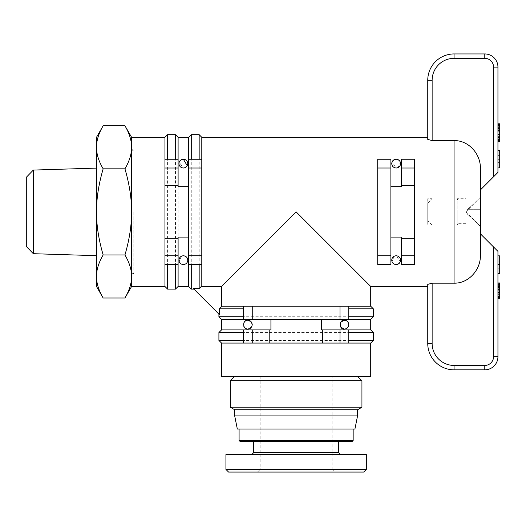 <?xml version="1.0" encoding="UTF-8"?>
<svg xmlns="http://www.w3.org/2000/svg" width="526" height="526" viewBox="0 0 526 526"><rect width="100%" height="100%" fill="white"/><g stroke="black" fill="none" stroke-linecap="round" stroke-linejoin="round"><path stroke-width="0.39" stroke-dasharray="2.63 1.97" d="M338.685 441.347L253.565 441.347M237.331 429.065L354.918 429.065M296.125 454.51L251.809 454.51L296.125 454.51M225.924 469.429L366.326 469.429M225.924 454.51L366.326 454.51M332.103 376.412L260.146 376.412L332.103 376.412L332.103 469.429L296.125 469.429L332.103 469.429L334.733 472.059L296.125 472.059L334.733 472.059M361.934 380.804L230.316 380.804M370.712 376.412L221.538 376.412M361.934 407.223L230.316 407.223M234.701 409.761L357.548 409.761M260.146 376.412L260.146 469.429L296.125 469.429L260.146 469.429L257.516 472.059L296.125 472.059L257.516 472.059M234.701 415.902L357.548 415.902M342.689 320.597L344.385 320.255C339.191 318.631 339.191 330.657 344.385 329.033L342.689 328.691M342.669 328.678L340.453 326.58L344.385 329.033C349.856 329.907 349.856 319.381 344.385 320.255L340.453 322.701L342.669 320.604M340.296 323.049L340.296 326.232L340.296 323.049M249.554 328.691L247.864 329.033C253.059 330.657 253.059 318.631 247.864 320.255L251.796 322.701L247.864 320.255C245.688 319.986 244.228 321.445 243.479 324.641C244.228 327.836 245.688 329.302 247.864 329.033L251.796 326.58L249.587 328.678M370.712 306.217L221.538 306.217L221.538 306.73L221.538 286.473L201.28 286.473L199.163 288.603L193.397 288.603L219.408 314.614L219.408 308.847L221.538 306.73L221.538 286.473L201.793 286.473L201.793 211.886L201.793 264.539L188.637 264.539L188.637 159.24L201.793 159.24L201.793 211.886L201.793 137.299M243.479 306.217L348.771 306.217L348.771 319.381L243.479 319.381L243.479 306.217M131.599 286.473L131.599 147.293C131.612 154.052 129.389 161.226 124.938 168.826L103.162 168.826C98.697 161.199 96.475 154.019 96.501 147.293L96.501 286.473M164.94 137.299L164.94 286.473M178.104 237.088L178.104 264.539L164.94 264.539L164.94 159.24L178.104 159.24L178.104 186.684M321.327 329.907L348.771 329.907L348.771 343.07L243.479 343.07L243.479 329.907L270.923 329.907M221.538 343.07L370.712 343.07M221.538 306.217L221.538 286.473L296.125 211.886L370.712 286.473M493.559 246.983L497.944 251.375L497.944 356.674A13.163 13.163 0 0 1 484.781 369.831L484.781 365.445A8.778 8.778 0 0 0 493.559 356.674L493.559 246.983L480.396 233.827L480.396 254.873C480.988 269.338 468.949 283.514 454.07 283.172L432.135 283.172L427.75 284.375L427.75 286.473M401.423 186.684L401.423 159.24L414.587 159.24L414.587 264.539L401.423 264.539L401.423 237.088M390.89 237.088L390.89 264.539L377.727 264.539L377.727 159.24L390.89 159.24L390.89 237.088M397.755 264.236L394.559 264.236L396.157 264.539C401.877 264.295 402.114 256.215 396.157 255.761L394.553 256.063L396.157 255.761L400.332 261.507M391.771 260.173L391.988 261.507L394.158 256.241L393.231 256.879M393.119 256.984L392.126 258.417M392.087 258.503L391.771 260.127M392.153 261.948L394.401 264.17L392.153 261.948M181.772 159.542L183.37 159.24C177.762 159.74 177.078 166.933 183.37 168.011L179.195 162.264M179.366 161.824L181.615 159.602M184.935 264.243L183.37 264.539C189.084 264.295 189.327 256.215 183.37 255.761L184.909 256.037M183.37 264.539C189.117 263.947 189.544 256.8 183.37 255.761C177.078 256.839 177.762 264.032 183.37 264.539L181.772 264.236L183.37 264.539M396.163 168.011L396.157 168.011C402.449 166.933 401.765 159.74 396.157 159.24L397.755 159.542L396.157 159.24C390.548 159.74 389.865 166.933 396.157 168.011L391.988 162.264M400.542 163.599L400.325 162.264L398.156 167.531L399.083 166.893M399.195 166.795L400.187 165.355M400.227 165.269L400.542 163.645M400.161 161.824L397.912 159.602L400.161 161.824M396.157 264.539C401.765 264.032 402.449 256.839 396.157 255.761C389.865 256.839 390.548 264.032 396.157 264.539M183.37 159.24C177.65 159.477 177.413 167.557 183.37 168.011C189.544 166.972 189.117 159.825 183.37 159.24M185.04 256.09L185.81 256.504M186.408 256.984L187.223 258.056M187.434 258.496L187.756 260.107M187.756 260.206L187.407 261.863M187.23 262.231L186.382 263.335M186.138 263.552L185.231 264.118M400.161 261.948L397.912 264.17M33.316 170.076L33.316 253.696M26.3 246.457L26.3 177.315M103.162 298.012C98.697 290.385 96.475 283.205 96.501 276.479C96.475 269.753 98.697 262.579 103.162 254.952C98.697 239.692 96.475 225.338 96.501 211.886C96.475 198.434 98.697 184.08 103.162 168.826M96.501 137.299L96.501 147.293C96.475 140.567 98.697 133.387 103.162 125.76M124.938 125.76C129.389 133.361 131.612 140.541 131.599 147.293L131.599 137.299M124.938 168.826C129.389 184.021 131.612 198.374 131.599 211.886C131.612 225.398 129.389 239.751 124.938 254.952C129.389 262.546 131.612 269.726 131.599 276.479C131.612 283.238 129.389 290.411 124.938 298.012M124.938 254.952L103.162 254.952M497.944 291.463L497.944 282.942L497.944 291.463L499.7 291.463L499.7 297.506L499.7 286.21L499.7 298.347L497.944 298.347L497.944 282.988L497.944 286.775L499.7 286.775L499.7 295.04L499.7 286.775M497.944 294.047L499.7 294.047M497.944 296.138L499.7 296.138M497.944 297.256L499.7 297.256M497.944 297.506L499.7 297.506M497.944 293.981L499.7 293.981M497.944 286.775L497.944 295.04L497.944 293.87L499.7 293.856L497.944 293.87L497.944 293.061L499.7 293.061M497.944 293.061L497.944 291.766L499.7 291.766M497.944 291.766L497.944 290.7L499.7 290.7M497.944 290.7L497.944 288.952L499.7 288.952M497.944 288.952L497.944 287.229L499.7 287.229M497.944 287.229L497.944 286.361L499.7 286.361L497.944 286.21L499.7 286.21M497.944 286.21L497.944 287.295L499.7 287.295M497.944 287.295L497.944 289.122L499.7 289.122M497.944 289.122L497.944 295.231L499.7 295.231M497.944 295.231L497.944 296.651L499.7 296.651M497.944 296.651L497.944 297.657L499.7 297.657M497.944 297.657L497.944 298.203L499.7 298.203M497.944 286.9L499.7 286.9M497.944 287.275L499.7 287.275M497.944 288.163L499.7 288.163M497.944 289.734L499.7 289.734M497.944 291.891L499.7 291.891M497.944 293.166L499.7 293.166M497.944 294.093L499.7 294.093M497.944 294.757L499.7 294.757M497.944 294.994L499.7 294.994M497.944 295.04L499.7 295.04M497.944 294.941L499.7 294.941M497.944 286.151L499.7 286.151M497.944 284.625L499.7 284.625M497.944 283.277L499.7 283.277M497.944 282.942L499.7 282.942L499.7 291.463M497.944 283.198L499.7 283.198M497.944 283.849L499.7 283.849M497.944 285.447L499.7 285.447M497.944 286.519L499.7 286.519M497.944 288.294L499.7 288.294M499.7 134.117L499.7 127.581L499.7 134.117L497.944 134.117L497.944 135.754L499.7 135.754M497.944 135.754L497.944 137.385L499.7 137.385M497.944 137.385L497.944 138.16L499.7 137.93M497.944 137.93L497.944 137.444L499.7 137.444M497.944 137.444L497.944 136.024L499.7 136.024M497.944 136.024L497.944 134.906L499.7 134.906M497.944 134.906L497.944 133.86L499.7 133.86M497.944 133.86L497.944 131.454L499.7 131.454M497.944 131.454L497.944 129.731L499.7 129.731L497.944 129.731L497.944 128.265L499.7 128.265L497.944 128.265L497.944 127.581L499.7 127.581L497.944 127.581L497.944 131.02L499.7 131.02M497.944 131.02L497.944 131.796L499.7 131.796M497.944 131.796L497.944 134.117M499.7 135.629L499.7 141.849L497.944 141.849L497.944 123.794L499.7 123.794L499.7 135.629L497.944 135.629L497.944 137.654L499.7 137.654M497.944 137.654L497.944 138.805L499.7 138.805M497.944 138.805L497.944 139.646L499.7 139.646M497.944 139.646L497.944 140.666L499.7 140.666M497.944 140.666L497.944 141.211L499.7 141.211M497.944 141.211L497.944 141.718L499.7 141.718M497.944 123.794L497.944 124.189L499.7 124.189M497.944 124.189L497.944 124.701L499.7 124.701M497.944 124.701L497.944 125.576L499.7 125.576M497.944 125.576L497.944 126.227L499.7 126.227M497.944 126.227L497.944 128.213L499.7 128.213M497.944 128.213L497.944 130.501L499.7 130.501M497.944 130.501L497.944 131.894L499.7 131.894M497.944 131.894L497.944 135.629M499.7 255.866L499.7 268.148L497.944 268.148L497.944 255.866L497.944 268.148L499.7 268.148L499.7 273.415M497.944 261.133L499.7 261.133L497.944 261.133M499.7 150.357L499.7 162.646L497.944 162.646L497.944 150.357L497.944 162.646L499.7 162.646L499.7 167.906M497.944 155.624L499.7 155.624L497.944 155.624M493.559 356.674L497.944 356.674A13.163 13.163 0 0 1 484.781 369.831L454.07 369.831A26.326 26.326 0 0 1 427.75 343.511L432.135 343.511A21.934 21.934 0 0 0 454.07 365.445L454.07 369.831A26.326 26.326 0 0 1 427.75 343.511M484.781 58.327L484.781 53.941A13.163 13.163 0 0 1 497.944 67.104L497.944 172.403L493.559 176.789L493.559 67.104A8.778 8.778 0 0 0 484.781 58.327L454.07 58.327A21.934 21.934 0 0 0 432.135 80.268L432.135 140.6L427.75 139.397L427.75 137.299M493.559 176.789L480.396 189.952L480.396 168.899C480.988 154.44 468.949 140.264 454.07 140.6L432.135 140.6M480.396 168.899L480.396 189.952M480.396 226.364L465.918 211.886L468.133 208.756L468.133 209.67L480.396 209.67L468.133 209.67L480.396 209.67L468.133 209.67L468.133 208.756L465.918 211.886L465.918 223.701L465.918 200.071L465.918 211.886L468.133 215.022L465.918 211.886L480.225 197.408C470.625 206.869 470.343 207.007 468.133 208.756C470.343 207.007 470.625 206.869 480.225 197.408L480.396 226.364L480.396 197.408L480.396 214.102L468.133 214.102L468.133 215.022C470.343 216.765 470.625 216.903 480.225 226.364L480.225 226.364C470.625 216.903 470.343 216.765 468.133 215.022L468.133 214.102L480.396 214.102M187.223 165.723L186.408 166.788L187.223 165.723M185.81 167.268L185.04 167.682L185.81 167.268M184.909 167.735L183.37 168.011L184.909 167.735M181.615 264.17L179.366 261.948L181.615 264.17M178.985 260.173L179.195 261.507L181.371 256.241L180.444 256.879M181.766 256.063L183.37 255.761L181.766 256.063M392.153 161.824L394.401 159.602M394.559 159.542L396.157 159.24C390.437 159.477 390.2 167.557 396.157 168.011M221.538 286.473L201.793 286.473M193.397 288.603L193.897 289.103L193.397 288.603M191.267 134.669L191.267 289.103M199.163 288.603L199.163 134.669M219.408 314.614L218.908 314.114L219.408 314.614M373.342 308.847L219.408 308.847M218.908 316.744L373.342 316.744M178.104 286.473L178.104 137.299M175.474 289.103L175.474 134.669M188.637 137.299L188.637 286.473M167.577 134.669L167.577 289.103M373.342 332.537L218.908 332.537M370.712 329.907L221.538 329.907M218.908 340.44L373.342 340.44M221.538 319.381L370.712 319.381M187.434 165.276L187.756 163.645M187.756 163.593L187.407 161.916M187.23 161.541L186.382 160.437M186.138 160.226L185.231 159.654M184.935 159.529L183.515 159.24M401.423 238.212L414.587 238.212M414.587 185.56L401.423 185.56M180.333 256.984L179.34 258.417M179.3 258.503L178.985 260.127M247.864 320.255L246.609 320.439L247.864 320.255M246.017 320.663L244.077 322.431L246.017 320.663M243.709 323.24L243.479 324.535L243.709 323.24M243.479 324.752L243.709 326.048L243.479 324.752M244.077 326.856L246.017 328.618L244.077 326.856M246.609 328.849L247.864 329.033L246.609 328.849M348.771 324.752L348.541 326.048M348.173 326.856L346.233 328.618M345.641 328.849L344.385 329.033C346.562 329.302 348.021 327.836 348.771 324.641C348.021 321.445 346.562 319.986 344.385 320.255L345.641 320.439M346.233 320.663L348.173 322.431M348.541 323.24L348.771 324.529M164.94 238.212L178.104 238.212M178.104 185.56L164.94 185.56M269.799 329.907L269.799 343.07M322.451 343.07L322.451 329.907M296.125 376.412L234.701 376.412L296.125 376.412M296.125 429.065L239.087 429.065L296.125 429.065M363.69 472.059L228.56 472.059M465.918 198.723L465.918 225.049L465.918 198.723L457.14 198.723L457.14 211.886L457.14 198.723L457.817 200.071L457.817 211.886L457.817 200.071L465.918 200.071M465.918 223.701L457.817 223.701L457.817 211.886L457.817 223.701L457.14 225.049L457.14 211.886L457.14 225.049L465.918 225.049M432.135 211.886L432.135 225.049L432.135 211.886M427.75 198.723L427.75 225.049L427.75 198.723L432.135 198.723L427.75 203.115L427.75 220.664L427.75 203.115M427.75 225.049L432.135 225.049L427.75 220.664M133.788 211.886L133.788 273.31L133.788 211.886M131.599 211.886L131.599 275.506L131.599 211.886M239.087 440.472L353.163 440.472M253.565 452.755L338.685 452.755M454.07 283.172L454.07 140.6M432.135 283.172L432.135 343.511M432.135 80.268L427.75 80.268M454.07 58.327L454.07 53.941M493.559 67.104L497.944 67.104M131.599 273.31L133.788 273.31L131.599 275.506M131.599 148.273L133.788 150.462L131.599 150.462"/><path stroke-width="0.79" d="M253.565 452.755L253.565 441.347L239.968 441.347L352.282 441.347L338.685 441.347L338.685 452.755L253.565 452.755L251.809 454.51M366.326 469.429L366.326 454.51L225.924 454.51L225.924 469.429L228.56 472.059L363.69 472.059L366.326 469.429L225.924 469.429M234.701 376.412L230.316 380.804L361.934 380.804L361.934 407.223L230.316 407.223L234.701 409.761L234.701 415.902L357.548 415.902L354.918 429.065L237.331 429.065L234.701 415.902M361.934 407.223L357.548 409.761L234.701 409.761M340.453 322.701L340.296 323.049L340.453 322.701M340.296 326.232L340.453 326.58L340.296 326.232M251.796 322.701L251.954 323.056L251.796 322.701M251.954 326.232L251.796 326.58L251.954 326.232M247.864 320.255C250.291 320.281 251.75 321.748 252.25 324.641C251.75 327.54 250.291 329 247.864 329.033C242.394 329.907 242.394 319.381 247.864 320.255M432.135 343.511L427.75 343.511A26.326 26.326 0 0 0 454.07 369.831L484.781 369.831A13.163 13.163 0 0 0 497.944 356.674L497.944 251.375L493.559 246.983L493.559 356.674A8.778 8.778 0 0 1 484.781 365.445L454.07 365.445A21.934 21.934 0 0 1 432.135 343.511L432.135 283.172L427.75 284.375L427.75 343.511L427.75 286.473L370.712 286.473L370.712 306.217L373.342 308.847L348.771 308.847M370.712 286.473L296.125 211.886L221.538 286.473L221.538 306.73L219.408 308.847L219.408 314.614L193.397 288.603L199.163 288.603L201.28 286.473L221.538 286.473M221.538 306.217L243.479 306.217L243.479 319.381L252.25 319.381L252.25 306.217L243.479 306.217M252.25 306.217L340 306.217L340 319.381L348.771 319.381L348.771 306.217L370.712 306.217M124.938 254.952C129.389 239.751 131.612 225.398 131.599 211.886L131.599 286.473L124.938 298.012C129.389 290.411 131.612 283.238 131.599 276.479C131.612 269.726 129.389 262.546 124.938 254.952L103.162 254.952C98.697 262.579 96.475 269.753 96.501 276.479C96.475 283.205 98.697 290.385 103.162 298.012L124.938 298.012M131.599 286.473L164.94 286.473L164.94 264.539L178.104 264.539L178.104 255.761L164.94 255.761L164.94 264.539M164.94 255.761L164.94 168.011L178.104 168.011L178.104 159.24L164.94 159.24L164.94 168.011M340 343.07L348.771 343.07L348.771 329.907L340 329.907L340 343.07L252.25 343.07L252.25 329.907L243.479 329.907L243.479 343.07L221.538 343.07L218.908 340.44L218.908 332.537L243.479 332.537M221.538 343.07L221.538 376.412L370.712 376.412L370.712 343.07L348.771 343.07M201.793 264.539L201.793 255.761L188.637 255.761L188.637 264.539L201.793 264.539L201.793 286.473M432.135 283.172L454.07 283.172C468.949 283.514 480.988 269.338 480.396 254.873L480.396 168.899C480.988 154.44 468.949 140.264 454.07 140.6L432.135 140.6L427.75 139.397L427.75 80.268A26.326 26.326 0 0 1 454.07 53.941L484.781 53.941L454.07 53.941A26.326 26.326 0 0 0 427.75 80.268L432.135 80.268A21.934 21.934 0 0 1 454.07 58.327L484.781 58.327L484.781 53.941A13.163 13.163 0 0 1 497.944 67.104L497.944 172.403L480.396 189.952L480.396 168.899M390.89 186.684L401.423 186.684L401.423 185.56L414.587 185.56L414.587 255.761L401.423 255.761L401.423 264.539L414.587 264.539L414.587 255.761M414.587 238.212L401.423 238.212L401.423 237.088L390.89 237.088M396.157 255.761C402.114 256.215 401.877 264.295 396.157 264.539C390.437 264.295 390.2 256.215 396.157 255.761L396.15 255.761M394.553 256.063L394.158 256.241L394.553 256.063M391.988 261.507L392.153 261.948L391.988 261.507M348.771 324.529L348.771 324.641C348.278 327.547 346.812 329.013 344.385 329.033C338.915 329.881 338.915 319.4 344.385 320.255C346.812 320.275 348.278 321.734 348.771 324.641L348.771 324.752M183.515 159.24L183.37 159.24C189.084 159.477 189.327 167.557 183.37 168.011C177.413 167.557 177.65 159.477 183.37 159.24L187.223 165.723L187.434 165.276M179.195 162.264L179.366 161.824M396.157 168.011C390.2 167.557 390.437 159.477 396.157 159.24C401.877 159.477 402.114 167.557 396.157 168.011L396.163 168.011M397.761 167.709L398.156 167.531L397.761 167.709M400.325 162.264L400.161 161.824L400.332 162.264M185.81 256.504L186.408 256.984M187.223 258.056L187.434 258.496M187.407 261.863L187.23 262.231M183.37 255.761C189.327 256.215 189.084 264.295 183.37 264.539C177.65 264.295 177.413 256.215 183.37 255.761M400.332 261.507L400.161 261.948M33.316 170.076L26.3 177.315L26.3 246.457L33.316 253.696L33.316 170.076L96.501 168.103M103.162 298.012L96.501 286.473L96.501 137.299L103.162 125.76C98.697 133.387 96.475 140.567 96.501 147.293C96.475 154.019 98.697 161.199 103.162 168.826C98.697 184.08 96.475 198.434 96.501 211.886C96.475 225.338 98.697 239.692 103.162 254.952M164.94 159.24L164.94 137.299L131.599 137.299L131.599 211.886C131.612 198.374 129.389 184.021 124.938 168.826C129.389 161.226 131.612 154.052 131.599 147.293C131.612 140.541 129.389 133.361 124.938 125.76L103.162 125.76M124.938 168.826L103.162 168.826M497.944 298.347L499.7 298.347L499.7 282.942L497.944 282.942M497.944 297.992L499.7 297.992M497.944 297.236L499.7 297.236M497.944 296.217L499.7 296.217M497.944 294.816L499.7 294.816M497.944 292.541L499.7 292.541M497.944 289.576L499.7 289.576M497.944 287.38L499.7 287.38M497.944 286.059L499.7 286.059M497.944 284.901L499.7 284.901M497.944 284.02L499.7 284.02M497.944 283.159L499.7 283.159M497.944 282.988L499.7 282.988M497.944 141.849L499.7 141.849L499.7 123.794L497.944 123.794M497.944 141.435L499.7 141.435M497.944 140.738L499.7 140.738M497.944 139.239L499.7 139.239M497.944 137.911L499.7 137.911M497.944 136.188L499.7 136.188M497.944 134.301L499.7 134.301M497.944 130.402L499.7 130.402M497.944 128.541L499.7 128.541M497.944 126.97L499.7 126.97M497.944 125.747L499.7 125.747M497.944 124.721L499.7 124.721M497.944 124.267L499.7 124.267M497.944 273.415L499.7 273.415L499.7 255.866L497.944 255.866M497.944 264.637L499.7 264.637M497.944 167.906L499.7 167.906L499.7 150.357L497.944 150.357M497.944 159.135L499.7 159.135M493.559 246.983L480.396 233.827L480.396 214.102M188.637 255.761L188.637 168.011L201.793 168.011L201.793 137.299L427.75 137.299L427.75 80.268M480.396 189.952L480.396 197.408M186.408 166.788L185.81 167.268L186.408 166.788M179.366 261.948L179.195 261.507L179.366 261.948M181.371 256.241L181.766 256.063L181.371 256.241M391.988 162.264L392.153 161.824M199.163 264.539L199.163 288.603M191.267 159.24L191.267 134.669L199.163 134.669L199.163 159.24M193.897 289.103L191.267 289.103L191.267 264.539M243.479 316.744L218.908 316.744L218.908 314.114M348.771 329.907L370.712 329.907L370.712 319.381L373.342 316.744L348.771 316.744M219.408 308.847L243.479 308.847M201.793 159.24L188.637 159.24L188.637 168.011M164.94 185.56L178.104 185.56L178.104 186.684L188.637 186.684M178.104 168.011L178.104 185.56M201.793 168.011L201.793 255.761M377.727 255.761L377.727 264.539L390.89 264.539L390.89 255.761L377.727 255.761L377.727 168.011L390.89 168.011L390.89 255.761M390.89 168.011L390.89 159.24L377.727 159.24L377.727 168.011M348.771 306.217L340 306.217M243.479 343.07L252.25 343.07M269.799 343.07L269.799 329.907L270.923 329.907L270.923 319.381M252.25 329.907L269.799 329.907M340 319.381L252.25 319.381M414.587 168.011L414.587 159.24L401.423 159.24L401.423 168.011L414.587 168.011L414.587 185.56M401.423 185.56L401.423 168.011M178.104 264.539L178.104 286.473L175.474 289.103L167.577 289.103L167.577 264.539M188.637 159.24L188.637 137.299L178.104 137.299L178.104 159.24M175.474 264.539L175.474 289.103M178.104 137.299L175.474 134.669L175.474 159.24M188.637 237.088L178.104 237.088L178.104 255.761M191.267 289.103L188.637 286.473L188.637 264.539M167.577 159.24L167.577 134.669L164.94 137.299M348.771 332.537L373.342 332.537L370.712 329.907M218.908 332.537L221.538 329.907L243.479 329.907M321.327 319.381L321.327 329.907L340 329.907M243.479 340.44L218.908 340.44M370.712 343.07L373.342 340.44L348.771 340.44M243.479 319.381L221.538 319.381L218.908 316.744M370.712 319.381L348.771 319.381M187.407 161.916L187.23 161.541M401.423 255.761L401.423 238.212M246.609 320.439L246.017 320.663L246.609 320.439M244.077 322.431L243.709 323.24L244.077 322.431M243.709 326.048L244.077 326.856L243.709 326.048M246.017 328.618L246.609 328.849L246.017 328.618M348.541 326.048L348.173 326.856M346.233 328.618L345.641 328.849M345.641 320.439L346.233 320.663M348.173 322.431L348.541 323.24M178.104 238.212L164.94 238.212M322.451 329.907L322.451 343.07M353.163 429.065L353.163 440.472L239.087 440.472L239.968 441.347M454.07 140.6L454.07 283.172M484.781 369.831L484.781 365.445L454.07 365.445L454.07 369.831M493.559 356.674L497.944 356.674M484.781 58.327A8.778 8.778 0 0 1 493.559 67.104L497.944 67.104M493.559 67.104L493.559 176.789M432.135 140.6L432.135 80.268M454.07 53.941L454.07 58.327M353.163 440.472L352.282 441.347M357.548 376.412L361.934 380.804M357.548 409.761L357.548 415.902M33.316 253.696L96.501 255.675M131.599 137.299L124.938 125.76M373.342 316.744L373.342 308.847M201.793 137.299L199.163 134.669M188.637 137.299L191.267 134.669M164.94 286.473L167.577 289.103M175.474 134.669L167.577 134.669M373.342 340.44L373.342 332.537M188.637 286.473L178.104 286.473M221.538 329.907L221.538 319.381M230.316 380.804L230.316 407.223M338.685 452.755L340.44 454.51M239.087 429.065L239.087 440.472"/></g></svg>
